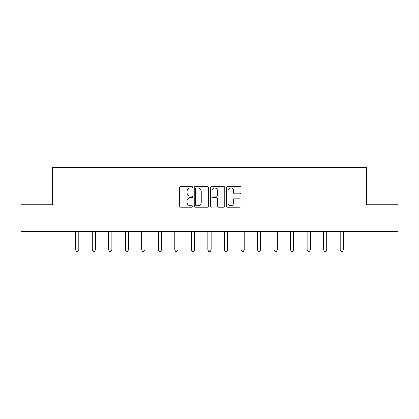 <?xml version="1.0" encoding="UTF-8"?>
<svg xmlns="http://www.w3.org/2000/svg" width="419" height="419" viewBox="0 0 419 419"><rect width="100%" height="100%" fill="white"/><g stroke="black" fill="none" stroke-linecap="round" stroke-linejoin="round"><path stroke-width="0.63" d="M192.541 187.204A0.728 0.728 0 0 0 191.813 186.476L180.762 186.476A1.042 1.042 0 0 0 179.72 187.513L179.72 206.242A1.042 1.042 0 0 0 180.762 207.279L191.813 207.279A0.728 0.728 0 0 0 192.541 206.551A0.728 0.728 0 0 0 191.813 205.823L190.383 205.823A3.331 3.331 0 0 1 187.057 202.492L187.057 200.937A3.331 3.331 0 0 1 190.383 197.606L191.813 197.606A0.728 0.728 0 0 0 192.541 196.878A0.728 0.728 0 0 0 191.813 196.15L190.383 196.15A3.331 3.331 0 0 1 187.057 192.819L187.057 191.258A3.331 3.331 0 0 1 190.383 187.932L191.813 187.932A0.728 0.728 0 0 0 192.541 187.204M239.904 193.808A1.042 1.042 0 0 0 240.946 192.766L240.946 187.513A1.042 1.042 0 0 0 239.904 186.476L227.627 186.476A1.042 1.042 0 0 0 226.59 187.513L226.59 206.242A1.042 1.042 0 0 0 227.627 207.279L239.904 207.279A1.042 1.042 0 0 0 240.946 206.242L240.946 199.894A1.042 1.042 0 0 0 239.904 198.852L234.65 198.852A1.042 1.042 0 0 0 233.608 199.894L233.608 203.042A2.781 2.781 0 0 1 230.827 205.823A2.781 2.781 0 0 1 228.046 203.042L228.046 190.713A2.781 2.781 0 0 1 230.827 187.932A2.781 2.781 0 0 1 233.608 190.713L233.608 192.766A1.042 1.042 0 0 0 234.65 193.808L239.904 193.808M65.993 231.325L20.95 231.325L20.95 204.828L52.532 204.828L52.532 167.731L366.468 167.731L366.468 204.828L398.05 204.828L398.05 231.325L353.008 231.325L353.008 226.024L65.993 226.024L65.993 231.325L353.008 231.325M208.589 187.513A1.042 1.042 0 0 0 207.552 186.476L195.275 186.476A1.042 1.042 0 0 0 194.233 187.513L194.233 206.242A1.042 1.042 0 0 0 195.275 207.279L207.552 207.279A1.042 1.042 0 0 0 208.589 206.242L208.589 187.513M211.448 186.476L223.725 186.476A1.042 1.042 0 0 1 224.767 187.513L224.767 206.242A1.042 1.042 0 0 1 223.725 207.279L218.472 207.279A1.042 1.042 0 0 1 217.435 206.242L217.435 198.648A1.042 1.042 0 0 0 216.393 197.606L212.91 197.606A1.042 1.042 0 0 0 211.867 198.648L211.867 206.551A0.728 0.728 0 0 1 211.139 207.279A0.728 0.728 0 0 1 210.411 206.551L210.411 187.513A1.042 1.042 0 0 1 211.448 186.476M196.417 187.932A0.728 0.728 0 0 0 195.689 188.66L195.689 205.095A0.728 0.728 0 0 0 196.417 205.823L197.925 205.823A3.331 3.331 0 0 0 201.256 202.492L201.256 191.258A3.331 3.331 0 0 0 197.925 187.932L196.417 187.932M217.435 190.765A2.781 2.781 0 0 0 214.648 187.984A2.781 2.781 0 0 0 211.867 190.765L211.867 195.107A1.042 1.042 0 0 0 212.91 196.15L216.393 196.15A1.042 1.042 0 0 0 217.435 195.107L217.435 190.765M75.64 231.325L75.64 249.892L78.819 249.892L78.819 231.325M78.819 249.892L78.023 251.269L76.436 251.269L75.64 249.892M92.175 231.325L92.175 249.892L95.354 249.892L95.354 231.325M95.354 249.892L94.558 251.269L92.966 251.269L92.175 249.892M108.704 231.325L108.704 249.892L111.889 249.892L111.889 231.325M111.889 249.892L111.093 251.269L109.5 251.269L108.704 249.892M125.239 231.325L125.239 249.892L128.418 249.892L128.418 231.325M128.418 249.892L127.627 251.269L126.035 251.269L125.239 249.892M141.774 231.325L141.774 249.892L144.953 249.892L144.953 231.325M144.953 249.892L144.157 251.269L142.57 251.269L141.774 249.892M158.309 231.325L158.309 249.892L161.488 249.892L161.488 231.325M161.488 249.892L160.692 251.269L159.105 251.269L158.309 249.892M174.843 231.325L174.843 249.892L178.023 249.892L178.023 231.325M178.023 249.892L177.227 251.269L175.64 251.269L174.843 249.892M191.378 231.325L191.378 249.892L194.557 249.892L194.557 231.325M194.557 249.892L193.761 251.269L192.169 251.269L191.378 249.892M207.908 231.325L207.908 249.892L211.092 249.892L211.092 231.325M211.092 249.892L210.296 251.269L208.704 251.269L207.908 249.892M224.443 231.325L224.443 249.892L227.622 249.892L227.622 231.325M227.622 249.892L226.831 251.269L225.239 251.269L224.443 249.892M240.977 231.325L240.977 249.892L244.157 249.892L244.157 231.325M244.157 249.892L243.36 251.269L241.773 251.269L240.977 249.892M257.512 231.325L257.512 249.892L260.691 249.892L260.691 231.325M260.691 249.892L259.895 251.269L258.308 251.269L257.512 249.892M274.047 231.325L274.047 249.892L277.226 249.892L277.226 231.325M277.226 249.892L276.43 251.269L274.843 251.269L274.047 249.892M290.582 231.325L290.582 249.892L293.761 249.892L293.761 231.325M293.761 249.892L292.965 251.269L291.373 251.269L290.582 249.892M307.111 231.325L307.111 249.892L310.296 249.892L310.296 231.325M310.296 249.892L309.5 251.269L307.907 251.269L307.111 249.892M323.646 231.325L323.646 249.892L326.825 249.892L326.825 231.325M326.825 249.892L326.034 251.269L324.442 251.269L323.646 249.892M340.181 231.325L340.181 249.892L343.36 249.892L343.36 231.325M343.36 249.892L342.564 251.269L340.977 251.269L340.181 249.892"/></g></svg>
